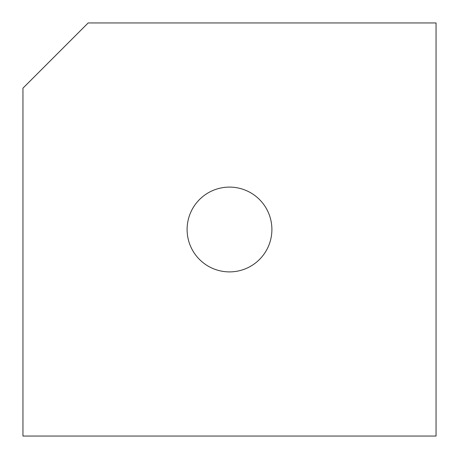 <?xml version="1.0" encoding="UTF-8"?>
<svg xmlns="http://www.w3.org/2000/svg" width="459" height="459" viewBox="0 0 459 459"><rect width="100%" height="100%" fill="white"/><g stroke="black" fill="none" stroke-linecap="round" stroke-linejoin="round"><path stroke-width="0.69" d="M22.95 88.174L88.174 22.95L436.05 22.95L436.05 436.05L22.95 436.05L22.95 88.174M271.894 229.5A42.394 42.394 0 0 0 208.3 192.786A42.394 42.394 0 0 0 208.3 266.214A42.394 42.394 0 0 0 271.894 229.5"/></g></svg>
